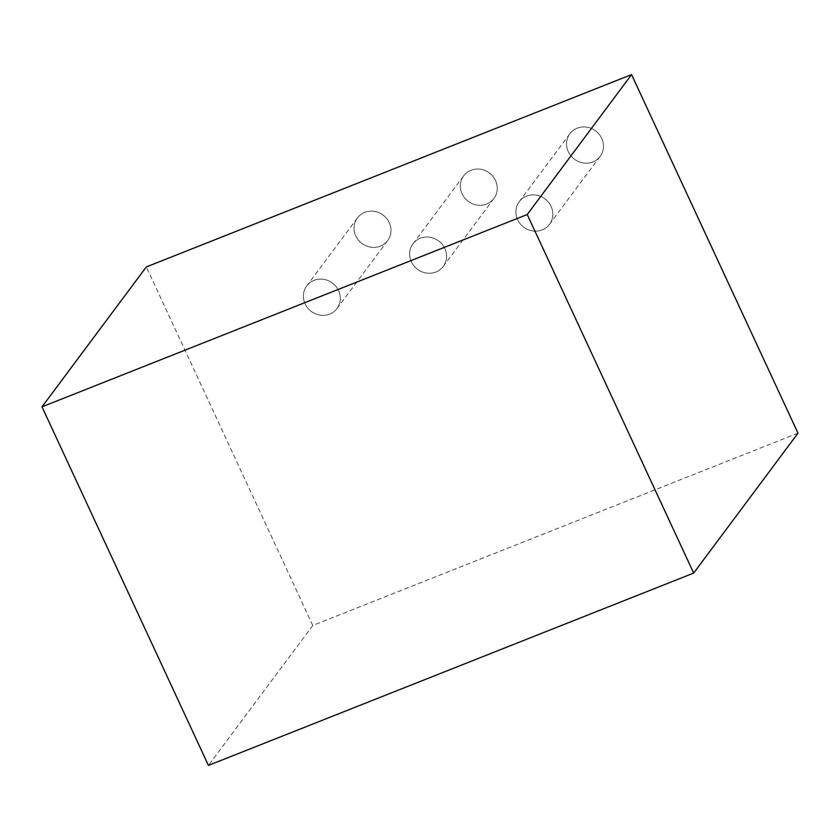 <?xml version="1.0" encoding="UTF-8"?>
<svg xmlns="http://www.w3.org/2000/svg" width="840" height="840" viewBox="0 0 840 840"><rect width="100%" height="100%" fill="white"/><g stroke="black" fill="none" stroke-linecap="round" stroke-linejoin="round"><path stroke-width="0.63" stroke-dasharray="4.2 3.15" d="M798 433.156L312.774 625.485L208.435 765.408M312.774 625.485L146.328 266.931M338.594 290.608A18.9 17.693 -143.3 0 0 306.716 285.947A18.9 17.693 -143.3 0 0 311.283 311.43A18.9 17.693 -143.3 0 0 337.008 308.543A18.9 17.693 -143.3 0 0 338.594 290.608A18.9 17.693 -143.3 0 0 306.716 285.947A18.9 17.693 -143.3 0 0 311.283 311.43A18.9 17.693 -143.3 0 0 337.008 308.543A18.9 17.693 -143.3 0 0 338.594 290.608A18.9 17.693 -143.3 0 0 306.716 285.947A18.9 17.693 -143.3 0 0 311.283 311.43A18.9 17.693 -143.3 0 0 337.008 308.543A18.9 17.693 -143.3 0 0 338.594 290.608M389.267 222.653A18.9 17.693 -143.3 0 0 357.389 217.991A18.9 17.693 -143.3 0 0 361.967 243.464A18.9 17.693 -143.3 0 0 387.681 240.587A18.9 17.693 -143.3 0 0 389.267 222.653A18.9 17.693 -143.3 0 0 357.389 217.991A18.9 17.693 -143.3 0 0 361.967 243.464A18.9 17.693 -143.3 0 0 387.681 240.587A18.9 17.693 -143.3 0 0 389.267 222.653A18.9 17.693 -143.3 0 0 357.389 217.991A18.9 17.693 -143.3 0 0 361.967 243.464A18.9 17.693 -143.3 0 0 387.681 240.587A18.9 17.693 -143.3 0 0 389.267 222.653M444.843 248.504A18.9 17.693 -143.3 0 0 412.965 243.831A18.9 17.693 -143.3 0 0 417.532 269.315A18.9 17.693 -143.3 0 0 443.257 266.427A18.9 17.693 -143.3 0 0 444.843 248.504A18.9 17.693 -143.3 0 0 412.965 243.831A18.9 17.693 -143.3 0 0 417.532 269.315A18.9 17.693 -143.3 0 0 443.257 266.427A18.9 17.693 -143.3 0 0 444.843 248.504A18.9 17.693 -143.3 0 0 412.965 243.831A18.9 17.693 -143.3 0 0 417.532 269.315A18.9 17.693 -143.3 0 0 443.257 266.427A18.9 17.693 -143.3 0 0 444.843 248.504M495.516 180.537A18.9 17.693 -143.3 0 0 463.638 175.875A18.9 17.693 -143.3 0 0 468.216 201.348A18.9 17.693 -143.3 0 0 493.931 198.471A18.9 17.693 -143.3 0 0 495.516 180.537A18.9 17.693 -143.3 0 0 463.638 175.875A18.9 17.693 -143.3 0 0 468.216 201.348A18.9 17.693 -143.3 0 0 493.931 198.471A18.9 17.693 -143.3 0 0 495.516 180.537A18.9 17.693 -143.3 0 0 463.638 175.875A18.9 17.693 -143.3 0 0 468.216 201.348A18.9 17.693 -143.3 0 0 493.931 198.471A18.9 17.693 -143.3 0 0 495.516 180.537M551.093 206.388A18.9 17.693 -143.3 0 0 519.215 201.716A18.9 17.693 -143.3 0 0 523.782 227.199A18.9 17.693 -143.3 0 0 549.507 224.311A18.9 17.693 -143.3 0 0 551.093 206.388A18.9 17.693 -143.3 0 0 519.215 201.716A18.9 17.693 -143.3 0 0 523.782 227.199A18.9 17.693 -143.3 0 0 549.507 224.311A18.9 17.693 -143.3 0 0 551.093 206.388A18.9 17.693 -143.3 0 0 519.215 201.716A18.9 17.693 -143.3 0 0 523.782 227.199A18.9 17.693 -143.3 0 0 549.507 224.311A18.9 17.693 -143.3 0 0 551.093 206.388M601.766 138.422A18.9 17.693 -143.3 0 0 569.888 133.76A18.9 17.693 -143.3 0 0 574.466 159.243A18.9 17.693 -143.3 0 0 600.18 156.356A18.9 17.693 -143.3 0 0 601.766 138.422A18.9 17.693 -143.3 0 0 569.888 133.76A18.9 17.693 -143.3 0 0 574.466 159.243A18.9 17.693 -143.3 0 0 600.18 156.356A18.9 17.693 -143.3 0 0 601.766 138.422A18.9 17.693 -143.3 0 0 569.888 133.76A18.9 17.693 -143.3 0 0 574.466 159.243A18.9 17.693 -143.3 0 0 600.18 156.356A18.9 17.693 -143.3 0 0 601.766 138.422M357.389 217.991L306.716 285.947M387.681 240.587L337.008 308.543M463.638 175.875L412.965 243.831M493.931 198.471L443.257 266.427M569.888 133.76L519.215 201.716M600.18 156.356L549.507 224.311"/><path stroke-width="1.26" d="M527.226 214.515L631.565 74.592L146.328 266.931L42 406.844L527.226 214.515L693.672 573.069L208.435 765.408L42 406.844M631.565 74.592L798 433.156L693.672 573.069"/></g></svg>

